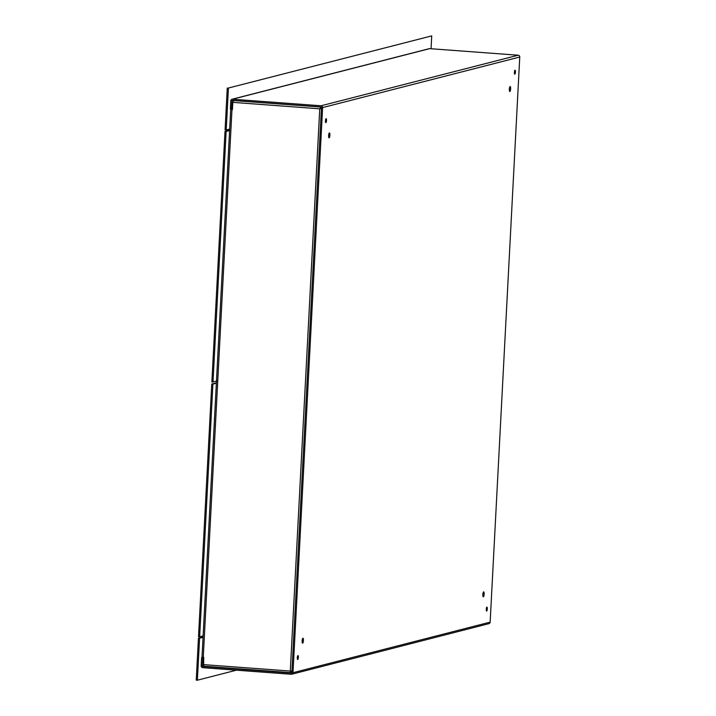 <?xml version="1.0" encoding="UTF-8"?>
<svg xmlns="http://www.w3.org/2000/svg" width="716" height="716" viewBox="0 0 716 716"><rect width="100%" height="100%" fill="white"/><g stroke="black" fill="none" stroke-linecap="round" stroke-linejoin="round"><path stroke-width="1.07" d="M232.476 108.796L231.51 109.038L231.939 100.858L233.47 100.464M232.512 99.211L321.063 105.78L518.214 55.222L429.663 48.643L232.512 99.211A1.7 1.638 75.6 0 0 230.794 100.777L230.364 108.957L231.51 109.038M429.663 48.643A1.7 1.638 -104.4 0 0 429.153 48.688L232.002 99.256M232.709 104.402L232.763 103.319M518.214 55.222A1.7 1.638 75.6 0 1 519.762 57.029L490.147 622.132A1.7 1.638 75.6 0 1 488.93 623.654L291.779 674.221A1.7 1.638 -104.4 0 0 292.996 672.7L322.612 107.597A1.7 1.638 -104.4 0 0 321.063 105.78M291.627 673.004L291.331 673.085A0.51 0.492 75.6 0 0 291.851 672.61L321.466 107.507A0.51 0.492 -104.4 0 0 321.001 106.97L232.449 100.392A0.51 0.492 -104.4 0 0 231.939 100.858M291.331 673.085L202.789 666.507A0.51 0.492 75.6 0 1 202.324 665.961L202.753 657.78L203.72 657.539M291.779 674.221A1.7 1.638 -104.4 0 1 291.269 674.266L202.726 667.688A1.7 1.638 75.6 0 1 201.169 665.88L201.599 657.7L202.753 657.78M303.423 640.534A2.479 0.626 -85.8 0 1 302.591 643.165A2.479 0.626 -85.8 0 1 302.152 640.65A2.479 0.626 -85.8 0 1 302.957 638.225A2.479 0.626 -85.8 0 1 303.423 640.534M484.141 594.182A2.479 0.626 -85.8 0 1 483.318 596.813A2.479 0.626 -85.8 0 1 482.87 594.298A2.479 0.626 -85.8 0 1 483.685 591.872A2.479 0.626 -85.8 0 1 484.141 594.182M329.897 135.217A2.479 0.626 -85.8 0 1 329.074 137.848A2.479 0.626 -85.8 0 1 328.635 135.333A2.479 0.626 -85.8 0 1 329.441 132.916A2.479 0.626 -85.8 0 1 329.897 135.217M510.624 88.865A2.479 0.626 -85.8 0 1 509.801 91.496A2.479 0.626 -85.8 0 1 509.353 88.981A2.479 0.626 -85.8 0 1 510.168 86.555A2.479 0.626 -85.8 0 1 510.624 88.865M298.357 657.413A1.987 0.501 -85.8 0 1 297.695 659.517A1.987 0.501 -85.8 0 1 297.337 657.503A1.987 0.501 -85.8 0 1 297.99 655.561A1.987 0.501 -85.8 0 1 298.357 657.413M487.292 608.949A1.987 0.501 -85.8 0 1 486.629 611.061A1.987 0.501 -85.8 0 1 486.28 609.048A1.987 0.501 -85.8 0 1 486.925 607.105A1.987 0.501 -85.8 0 1 487.292 608.949M326.496 120.512A1.987 0.501 -85.8 0 1 325.834 122.624A1.987 0.501 -85.8 0 1 325.476 120.601A1.987 0.501 -85.8 0 1 326.129 118.668A1.987 0.501 -85.8 0 1 326.496 120.512M515.43 72.047A1.987 0.501 -85.8 0 1 514.768 74.16A1.987 0.501 -85.8 0 1 514.419 72.146A1.987 0.501 -85.8 0 1 515.064 70.204A1.987 0.501 -85.8 0 1 515.43 72.047M302.134 641.652A2.479 0.626 94.2 0 0 302.268 640.444A2.479 0.626 94.2 0 0 302.277 639.657M482.853 595.3A2.479 0.626 94.2 0 0 482.996 594.092A2.479 0.626 94.2 0 0 483.005 593.304M328.608 136.335A2.479 0.626 94.2 0 0 328.751 135.127A2.479 0.626 94.2 0 0 328.76 134.339M509.336 89.983A2.479 0.626 94.2 0 0 509.479 88.775A2.479 0.626 94.2 0 0 509.479 87.987M201.599 657.7L203.12 657.306M203.434 663.007L203.487 661.933M291 672.664L203.657 666.184L203.729 657.351L202.064 657.082M291.117 671.483L290.598 670.982L291.063 672.673L203.657 666.184M291.86 672.485L291.126 672.673L290.284 671.062L291.913 671.447M291.904 671.536L290.598 670.982M321.851 108.322L319.748 108.823L232.807 102.361L233.649 100.482M321.421 108.295L319.748 108.823L321.063 106.979M232.44 109.512L231.903 109.441L232.449 109.288M232.807 102.361L232.431 109.611L231.975 109.575L203.263 657.315M202.01 657.118L230.713 109.378L232.467 108.904M230.713 109.378L231.975 109.575M320.705 108.241L320.768 107.051L233.335 100.562M229.684 129.104L226.22 129.99L228.422 88.032L431.73 35.89L431.059 48.742M228.422 88.032L431.73 35.89M226.22 129.99L225.075 129.9L227.267 87.943M236.414 670.194L197.383 680.2L199.585 638.242L203.049 637.356M197.383 680.2L196.238 680.111L198.439 638.162L203.067 636.972M199.585 638.242L198.439 638.162M217.673 380.948L211.855 382.058L224.994 131.368L229.621 130.187M213.001 382.138L226.14 131.458L224.994 131.368M226.14 131.458L229.603 130.572M203.12 635.898L199.657 636.784L212.903 384.125L216.366 383.239M212.903 384.125L211.757 384.036L216.384 382.854M199.657 636.784L198.511 636.694L211.757 384.036M519.762 57.029L322.612 107.597M292.996 672.7L490.147 622.132M202.789 666.507L203.953 666.202M203.398 665.683L202.324 665.961M319.748 108.823L290.284 671.062L203.344 664.6"/></g></svg>

